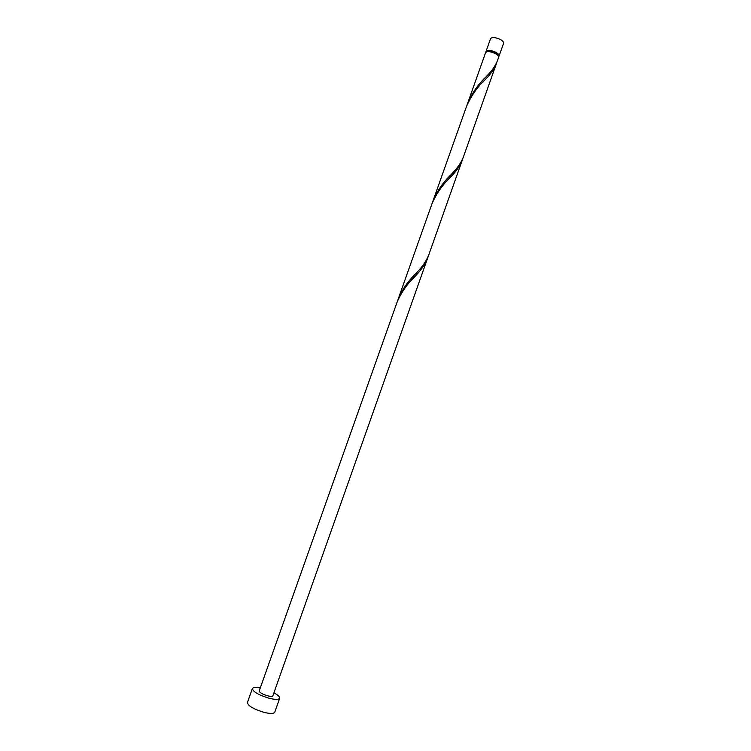<?xml version="1.0" encoding="UTF-8"?>
<svg xmlns="http://www.w3.org/2000/svg" width="751" height="751" viewBox="0 0 751 751"><rect width="100%" height="100%" fill="white"/><g stroke="black" fill="none" stroke-linecap="round" stroke-linejoin="round"><path stroke-width="1.13" d="M486.019 51.425L490.534 38.695C491.971 37.034 495.097 37.221 499.903 39.259C502.616 40.704 503.837 42.056 503.583 43.314L499.077 56.043C499.321 54.823 498.082 53.499 495.369 52.072C490.553 50.035 487.437 49.819 486.019 51.425L486.01 52.138M498.636 56.607L499.077 56.043M498.354 56.006L498.42 55.818C498.645 54.72 497.528 53.528 495.087 52.241C490.75 50.411 487.943 50.214 486.667 51.659L486.601 51.847M260.268 687.982C255.659 687.127 253.031 687.334 252.364 688.583C253.003 691.755 258.551 694.966 269.027 698.223C275.223 699.744 278.771 699.754 279.682 698.252C279.954 696.862 278.03 695.05 273.918 692.816M252.364 688.583L247.417 702.532C247.999 705.846 253.538 709.122 264.033 712.361C270.238 713.854 273.805 713.797 274.753 712.211L279.682 698.252M427.779 257.677L272.866 695.802C272.397 696.553 270.623 696.543 267.525 695.783C262.306 694.159 259.536 692.553 259.208 690.967L397.11 302.118C401.447 292.111 407.737 283.202 415.988 275.373L416.552 274.744C421.743 269.318 425.488 263.629 427.779 257.677L428.295 256.11M467.469 103.732C471.985 93.133 478.237 84.112 486.226 76.668L486.939 75.898C491.943 70.866 495.453 65.759 497.472 60.578L498.626 57.32C498.871 56.109 497.631 54.785 494.918 53.349C490.103 51.321 486.977 51.106 485.568 52.692L466.944 105.271M496.402 63.619L463.414 156.903C461.264 162.46 457.641 167.839 452.553 173.059L451.304 174.42C443.409 181.892 437.345 190.641 433.083 200.677L466.38 106.792C471.112 95.856 477.608 86.581 485.85 78.986L486.272 78.517C491.07 73.636 494.449 68.67 496.402 63.619L496.89 62.089M462.325 159.982L428.887 254.551C426.596 260.494 422.86 266.164 417.678 271.571L415.894 273.552C408.122 281.005 402.236 289.473 398.227 298.973L431.985 203.774C436.584 193.214 443.052 184.033 451.379 176.26L451.445 176.185C456.542 170.956 460.166 165.558 462.325 159.982L462.832 158.433M433.083 200.677L432.557 202.244M398.227 298.973L397.692 300.56M415.988 275.373L412.618 279.072M451.379 176.26L448.065 179.855M486.272 78.517L483.024 82.019"/></g></svg>

